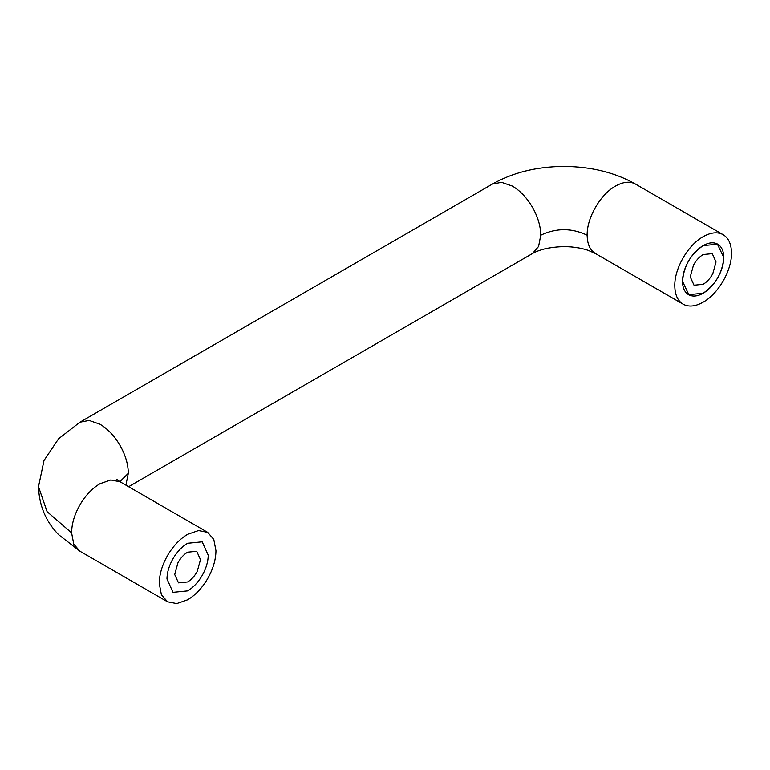 <?xml version="1.0" encoding="UTF-8"?>
<svg xmlns="http://www.w3.org/2000/svg" width="770" height="770" viewBox="0 0 770 770"><rect width="100%" height="100%" fill="white"/><g stroke="black" fill="none" stroke-linecap="round" stroke-linejoin="round"><path stroke-width="1.16" d="M197.255 571.369C194.656 576.133 191.441 579.666 187.601 581.966L178.486 582.871L174.713 574.526L177.947 562.793C180.546 558.029 183.76 554.496 187.601 552.196L196.716 551.291L200.489 559.636L197.255 571.369M208.218 555.18L202.183 541.82L187.601 543.274C182.144 546.507 177.408 551.416 173.404 558C169.217 565.161 167.071 572.158 166.975 578.992L173.019 592.342L187.601 590.898C193.058 587.664 197.784 582.746 201.798 576.162C205.985 569.001 208.121 562.004 208.218 555.18L202.183 541.82L187.601 543.274C182.144 546.507 177.408 551.416 173.404 558C169.217 565.161 167.071 572.158 166.975 578.992L173.019 592.342L187.601 590.898C193.058 587.664 197.784 582.746 201.798 576.162C205.985 569.001 208.121 562.004 208.218 555.18M712.799 273.725C710.2 278.49 706.985 282.022 703.145 284.313L694.03 285.218L690.257 276.873L693.491 265.14C696.09 260.375 699.304 256.843 703.145 254.552L712.26 253.648L716.033 261.993L712.799 273.725M688.948 294.9L682.518 281.339C683.741 266.17 690.623 254.264 703.145 245.62C708.602 242.56 713.328 242.001 717.342 243.965L723.771 257.526C722.549 272.695 715.667 284.602 703.145 293.245C697.687 296.315 692.962 296.864 688.948 294.9C684.761 292.581 682.615 288.057 682.518 281.339C682.595 274.996 684.482 268.441 688.188 261.675C692.297 254.466 697.283 249.114 703.145 245.62L717.727 244.177M717.342 243.965C721.529 246.285 723.675 250.808 723.771 257.526C723.694 263.869 721.808 270.424 718.102 277.19C714.002 284.4 709.006 289.751 703.145 293.245L688.534 294.679M215.956 550.714L213.791 539.424L207.65 532.349L198.448 530.568L187.601 534.341C180.093 538.788 173.587 545.535 168.081 554.602C162.316 564.449 159.371 574.064 159.246 583.448L161.402 594.738L167.552 601.813L176.744 603.593L187.601 599.82C195.099 595.374 201.605 588.626 207.12 579.56C212.876 569.713 215.821 560.098 215.956 550.714M683.625 304.448L595.451 253.561L588.136 250.327C575.161 246.082 560.955 245.534 545.516 248.672C539.529 250.221 535.169 251.857 532.445 253.561L538.586 246.487L540.752 235.206C540.646 226.486 538.047 217.467 532.965 208.169C527.315 198.256 520.462 190.902 512.397 186.09L501.54 182.317L492.338 184.107C512.628 172.615 536.295 166.715 563.361 166.407C590.946 166.551 615.009 172.451 635.548 184.107L722.664 234.417C728.42 237.612 731.365 243.821 731.5 253.061C731.895 270.328 718.294 293.88 703.145 302.177C695.647 306.393 689.14 307.153 683.625 304.448C677.87 301.262 674.924 295.045 674.79 285.805C674.395 268.538 687.995 244.985 703.145 236.688C710.643 232.473 717.149 231.712 722.664 234.417M207.65 532.349L120.005 481.75L110.803 479.97L99.956 483.743C92.458 488.19 85.951 494.937 80.436 504.003C74.68 513.85 71.725 523.465 71.6 532.85L73.756 544.14L79.907 551.204L167.552 601.813M125.895 485.158L128.311 473.319C128.215 464.599 125.616 455.59 120.524 446.292C114.874 436.378 108.021 429.015 99.956 424.212L89.108 420.439L79.907 422.22L58.597 438.765L43.996 460.527L38.5 486.717L47.105 511.684L71.6 532.85M128.311 473.319L119.879 481.683M595.98 253.85C590.224 250.654 587.279 244.446 587.144 235.206C571.677 227.862 556.21 227.862 540.752 235.206M587.144 235.206C586.759 217.929 600.35 194.387 615.5 186.09C623.007 181.874 629.514 181.114 635.019 183.818L635.548 184.107M120.005 481.75L116.607 479.286M38.5 486.717C39.154 505.64 45.863 521.627 58.616 534.688L79.907 551.204M532.445 253.561L128.6 486.717M79.907 422.22L492.338 184.107"/></g></svg>

